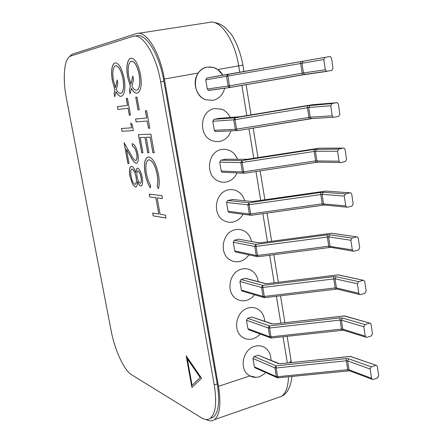 <?xml version="1.0" encoding="UTF-8"?>
<svg xmlns="http://www.w3.org/2000/svg" width="443" height="443" viewBox="0 0 443 443"><rect width="100%" height="100%" fill="white"/><g stroke="black" fill="none" stroke-linecap="round" stroke-linejoin="round"><path stroke-width="0.66" d="M209.063 66.915L213.487 67.419L217.834 69.551L222.823 75.205C220.603 71.279 217.496 68.693 213.509 67.447L207.407 67.098C192.273 68.87 191.143 95.489 205.978 99.797C196.094 96.751 191.703 81.634 198.292 73.012C200.618 69.728 203.63 67.762 207.33 67.114M224.69 88.091C222.99 94.769 219.097 98.855 213.017 100.339L205.978 99.797L213.017 100.339C219.097 98.855 222.99 94.769 224.69 88.091M214.412 108.596L221.489 109.144C225.426 110.645 228.361 113.452 230.299 117.567C228.361 113.452 225.426 110.645 221.489 109.144L214.412 108.596C199.976 110.584 198.099 135.702 211.992 140.63C198.099 135.702 199.976 110.584 214.412 108.596M231.019 130.868C228.981 136.538 225.288 140.049 219.949 141.395L215.935 141.627L211.992 140.63L215.935 141.627L219.949 141.395C225.288 140.049 228.981 136.538 231.019 130.868M221.323 149.54L225.349 149.302L229.258 150.293C233.168 152.043 235.947 155.089 237.586 159.425C235.947 155.089 233.168 152.043 229.258 150.293L225.349 149.302L221.323 149.54C207.518 151.727 205.031 175.511 218.034 180.921C205.031 175.511 207.518 151.727 221.323 149.54M237.116 172.925C234.901 177.687 231.456 180.683 226.788 181.907C223.776 182.582 220.858 182.25 218.034 180.921C220.858 182.25 223.776 182.582 226.788 181.907C231.456 180.683 234.901 177.687 237.116 172.925M228.145 189.947C231.157 189.266 234.048 189.582 236.822 190.894C240.726 192.899 243.34 196.188 244.669 200.762C243.34 196.188 240.726 192.899 236.822 190.894C234.048 189.582 231.157 189.266 228.145 189.947C214.905 192.323 211.931 214.91 224.092 220.692C211.931 214.91 214.905 192.323 228.145 189.947M243.046 214.251C240.776 218.222 237.603 220.769 233.539 221.888C230.244 222.685 227.098 222.286 224.092 220.692C227.098 222.286 230.244 222.685 233.539 221.888C237.603 220.769 240.776 218.222 243.046 214.251M234.879 229.823C238.157 229.02 241.263 229.396 244.198 230.953C248.08 233.19 250.522 236.706 251.53 241.496C250.522 236.706 248.08 233.19 244.198 230.953C241.263 229.396 238.157 229.02 234.879 229.823C222.148 232.37 218.781 253.9 230.161 259.963C218.781 253.9 222.148 232.37 234.879 229.823M248.855 254.863C246.624 258.158 243.739 260.323 240.2 261.342C236.656 262.262 233.306 261.802 230.161 259.963C233.306 261.802 236.656 262.262 240.2 261.342C243.739 260.323 246.624 258.158 248.855 254.863M241.518 269.172C245.04 268.253 248.329 268.691 251.397 270.474C255.246 272.932 257.51 276.659 258.191 281.648C257.51 276.659 255.246 272.932 251.397 270.474C248.329 268.691 245.04 268.253 241.518 269.172C229.252 271.891 225.57 292.48 236.23 298.743C225.57 292.48 229.252 271.891 241.518 269.172M254.587 294.778C252.455 297.513 249.852 299.352 246.773 300.288C243.002 301.334 239.486 300.819 236.23 298.743C239.486 300.819 243.002 301.334 246.773 300.288C249.852 299.352 252.455 297.513 254.587 294.778M248.08 308.018C251.812 306.977 255.262 307.459 258.424 309.463C262.234 312.127 264.316 316.053 264.676 321.23C264.316 316.053 262.234 312.127 258.424 309.463C255.262 307.459 251.812 306.977 248.08 308.018C236.235 310.892 232.293 330.644 242.293 337.051C232.293 330.644 236.235 310.892 248.08 308.018M260.268 334.028L257.023 336.913L253.263 338.734C249.287 339.903 245.627 339.338 242.293 337.051C245.627 339.338 249.287 339.903 253.263 338.734L257.023 336.913L260.268 334.028M256.054 377.353L249.924 375.924L248.346 374.894C251.735 377.381 255.511 377.973 259.67 376.683L265.152 373.399M254.553 346.365C258.479 345.202 262.062 345.723 265.291 347.921C269.062 350.784 270.961 354.887 271 360.237C270.961 354.887 269.062 350.784 265.291 347.921C262.062 345.723 258.479 345.202 254.553 346.365C243.085 349.383 238.943 368.388 248.346 374.894C238.943 368.388 243.085 349.383 254.553 346.365M206.017 419.466C209.301 421.265 212.136 421.304 214.534 419.576C219.905 414.847 221.218 403.767 218.482 386.329L164.37 79.026C159.751 51.41 145.775 29.72 136.261 33.651L72.658 54.052L71.179 54.86L69.651 56.582M327.144 71.323L302.425 74.928L229.945 87.509L229.413 85.842L303.438 72.973L325.317 69.761L326.502 71.284L331.774 70.454L333.036 68.316L331.519 58.133L330.306 56.588L329.703 56.554L206.953 77.924L205.757 79.862L207.307 89.015L208.387 90.355L209.063 90.405M207.307 89.015L229.413 85.842L227.78 74.43L329.703 56.554M325.062 57.396L323.789 59.539L205.757 79.862M325.317 69.761L323.789 59.539M218.665 118.419L213.958 119.322L212.773 121.266L214.301 130.297L215.27 131.565L216.677 131.505M311.983 118.635L311.268 118.586L310.227 117.196L308.743 107.516L235.023 119.671L234.967 117.81L307.176 105.833L331.968 103.584L330.711 105.733L308.743 107.516L309.962 105.451M311.645 118.663L237.105 130.707L236.595 129.14L310.227 117.196L332.217 115.806L333.291 117.251L334.022 117.306L338.602 116.332L339.847 114.189L338.358 104.155L337.256 102.687L311.972 104.753M331.968 103.584L336.564 102.643M332.217 115.806L330.711 105.733M225.814 159.225L220.869 160.172L219.695 162.116L221.201 171.031L222.07 172.233L223.111 172.277M318.655 162.177L317.864 162.105L316.917 160.787L315.455 151.251L242.122 162.498L242.055 160.587L313.882 149.463L338.779 149.086L337.533 151.246L315.455 151.251L316.662 149.18M315.848 162.431L244.165 173.302L243.672 171.84L315.527 160.914L339.017 161.169L339.986 162.537L340.8 162.609L345.33 161.54L346.564 159.391L345.097 149.501L344.1 148.112L318.628 148.189M338.779 149.086L343.319 148.045M339.017 161.169L337.533 151.246M265.274 283.537L246.275 278.475L245.272 278.337L241.058 279.527L239.918 281.488L241.369 290.054L242 291.062L242.675 291.256M337.815 289.218L337.134 289.058L336.431 287.939L335.03 278.797L262.843 287.479L262.743 285.414L333.435 276.703L336.204 276.709L358.608 281.659L357.401 283.83L335.03 278.797L336.204 276.709M264.748 297.657L264.327 296.445L335.046 287.922L336.431 287.939L358.824 293.327L359.544 294.49L360.547 294.601L364.932 293.255L366.134 291.084L364.727 281.621L363.985 280.441L338.203 274.854M358.608 281.659L363.011 280.336M358.824 293.327L357.401 283.83M272.08 323.767L251.785 317.022L247.615 318.284L246.485 320.245L247.919 328.706L249.06 329.863M343.99 330.395L343.397 330.212L342.755 329.155L341.37 320.134L339.991 320.084L269.56 328.014L269.455 325.898L339.775 317.952L342.539 318.041L365.032 324.581L363.83 326.757L341.37 320.134L342.539 318.041M271.421 338.003L271.027 336.852L341.376 329.094L342.755 329.155L365.237 336.121L365.89 337.217L366.942 337.339L371.278 335.905L372.469 333.734L371.084 324.403L370.409 323.29L344.615 315.92M365.032 324.581L369.384 323.174M365.237 336.121L363.83 326.757M278.769 363.47L258.219 355.208L254.088 356.537L252.964 358.503L254.382 366.854L255.384 367.961M350.092 370.996L348.995 369.805L347.628 360.907L346.249 360.812L276.188 367.995L276.072 365.84L346.027 358.631L348.785 358.813L371.361 366.893L370.176 369.074L347.628 360.907L348.785 358.813M278.005 377.807L277.634 376.722L347.617 369.7L348.995 369.805L371.555 378.305L372.153 379.335L373.244 379.468L377.536 377.951L378.715 375.775L377.347 366.577L376.733 365.525L350.479 356.416L280.718 363.709L278.171 363.526L258.219 355.208M371.361 366.893L375.67 365.397M371.555 378.305L370.176 369.074M232.846 199.533L227.685 200.485L226.523 202.434L228.012 211.233L228.793 212.363L229.684 212.479M325.228 205.103L324.37 205.015L323.512 203.769L322.072 194.366L249.127 204.738L249.049 202.772L320.488 192.472L323.268 192.284L345.485 193.929L344.25 196.088L322.072 194.366L323.268 192.284M322.421 205.264L251.048 215.326L250.649 213.947L322.122 203.846L345.717 205.868L346.592 207.163L347.478 207.252L351.958 206.084L353.182 203.93L351.736 194.184L350.834 192.866L325.184 191.022M345.485 193.929L349.981 192.788M345.717 205.868L344.25 196.088M258.369 242.775L238.672 239.148L234.419 240.267L233.262 242.221L234.735 250.904L235.438 251.967L236.219 252.133M331.563 247.46L330.794 247.327L330.018 246.147L328.595 236.872L256.032 246.391L255.943 244.375L327.006 234.879L329.78 234.79L352.096 238.112L350.873 240.278L328.595 236.872L329.78 234.79M257.987 256.768L257.538 255.478L328.628 246.181L352.318 249.913L353.115 251.142L354.062 251.242L358.492 249.985L359.705 247.825L358.276 238.223L357.457 236.977L331.696 233.228M352.096 238.112L356.543 236.883M352.318 249.913L350.873 240.278M140.736 186.021C139.567 185.722 138.482 184.188 137.48 181.425C137.529 184.127 137.131 185.938 136.289 186.852L135.503 187.073L132.723 184.548L130.004 176.408C129.079 171.424 129.328 168.141 130.763 166.562L131.588 166.286C133.116 166.657 134.534 168.733 135.846 172.515L136.898 168.296L137.485 168.113C139.556 169.043 141.129 172.15 142.197 177.438C142.912 181.663 142.663 184.449 141.45 185.805L140.802 186.005C139.634 185.706 138.548 184.172 137.552 181.409L137.48 181.425M130.729 122.949L132.269 124.721L133.343 130.602L121.958 131.25L121.448 128.487L131.621 127.828L130.729 122.949M146.655 118.037L145.348 110.783L146.655 110.645L149.806 128.165L148.494 128.248L147.192 121.017L136.101 121.908L135.575 119.017L146.727 118.021L145.42 110.778M158.505 174.697C159.569 180.6 159.519 185.268 158.345 188.696L157.115 186.082C157.996 183.125 158.001 179.243 157.138 174.431C155.294 165.66 152.625 160.792 149.13 159.818L147.74 160.283C145.725 162.642 145.315 167.21 146.506 173.994L148.167 180.307L150.626 185.501L150.338 187.926C147.979 184.255 146.279 179.592 145.254 173.938C144.268 168.744 144.185 164.397 145.005 160.909L146.86 157.531L148.693 156.916C152.979 158.018 156.252 163.949 158.505 174.697M121.183 96.281C119.466 96.524 117.716 95.018 115.922 91.751L114.754 96.879L114.111 93.401L114.953 89.685L112.378 80.892C110.938 72.148 111.503 66.306 114.061 63.36L115.014 62.884C118.796 62.867 121.825 68.023 124.106 78.356C125.513 87.144 124.943 92.936 122.395 95.738L121.183 96.281M186.171 355.845L191.885 387.464L201.559 378.267L186.171 355.845M111.16 330.832C114.682 349.743 124.073 370.348 131.532 374.712L201.366 417.755C204.854 419.886 207.861 420.047 210.381 418.231C215.708 413.507 216.992 402.405 214.235 384.923L160.665 81.877C156.036 54.306 142.148 32.572 132.734 36.426L70.814 56.006L69.318 56.826C63.825 61.007 62.745 79.884 66.45 98.606L111.16 330.832M149.247 194.172L161.933 195.601L162.459 198.519L157.149 197.883L160.111 214.268L165.449 215.132L165.97 218.028L153.195 215.879L152.685 213.077L158.799 214.058L155.842 197.722L149.756 196.997L149.247 194.172M127.523 105.406L126.249 98.44L127.434 98.263L130.508 115.091L129.312 115.208L128.044 108.269L117.943 109.482L117.428 106.702L127.59 105.39L126.321 98.429M138.421 134.689L150.875 134.124L154.23 152.785L152.913 152.78L150.094 137.153L146.196 137.297L148.992 152.763L147.707 152.757L144.916 137.347L140.187 137.524L142.956 152.741L141.705 152.741L138.421 134.689M135.735 97.261L136.987 97.078L139.274 109.726L138.017 109.87L135.735 97.261M136.66 153.749C135.713 149.33 134.367 146.91 132.634 146.489L132.119 143.682C134.578 144.163 136.505 147.569 137.9 153.904C138.681 158.544 138.388 161.584 137.014 163.013L136.134 163.301C134.356 162.614 132.59 160.488 130.846 156.927L126.416 149.219L129.04 163.461L127.894 163.423L124.062 142.668L130.918 154.574C132.429 157.736 133.969 159.713 135.53 160.504L136.095 160.311C137.02 159.203 137.214 157.016 136.66 153.749L136.732 153.732C135.779 149.313 134.439 146.893 132.706 146.472L132.634 146.489M137.064 93.152C135.193 93.423 133.293 91.862 131.383 88.456L130.054 93.833L129.389 90.2L130.342 86.302L127.634 77.121C126.166 68.034 126.831 61.909 129.622 58.753L130.702 58.205C134.827 58.138 138.083 63.51 140.459 74.33C141.887 83.461 141.217 89.53 138.449 92.532L137.064 93.152M134.844 36.099L135.874 35.938C145.354 32.079 159.292 53.769 163.899 81.302L217.231 383.931C219.972 401.391 218.659 412.488 213.293 417.223L210.032 418.474M162.454 198.492L157.149 197.883M165.964 217.995L153.195 215.879M153.267 215.863L152.757 213.089M155.842 197.722L158.799 214.058M155.914 197.705L149.756 196.997M149.828 196.98L149.319 194.184M186.27 355.989L191.946 387.404M192.079 385.316L200.264 377.53L187.273 358.697L192.079 385.316L200.192 377.552L187.273 358.697M121.232 96.269C119.521 96.502 117.772 94.99 115.994 91.74L115.922 91.751M114.792 96.701L114.111 93.401M114.183 93.384L114.953 89.685M115.019 89.674L112.378 80.892M112.45 80.881C111.01 72.137 111.57 66.295 114.133 63.349L115.014 62.884M115.418 87.62L117.157 79.934L117.81 83.478L116.387 89.724C117.855 92.377 119.289 93.617 120.69 93.434L121.687 93.002C123.713 90.599 124.151 85.798 122.999 78.599L122.927 78.616C121.094 70.149 118.63 65.857 115.545 65.747L114.781 66.123C112.716 68.659 112.295 73.538 113.508 80.759L115.49 87.609L117.19 80.094M122.999 78.599C121.221 70.337 118.813 66.04 115.773 65.702M120.69 93.434L121.615 93.013C123.647 90.61 124.084 85.809 122.927 78.616M130.508 115.08L129.312 115.208M129.384 115.197L128.044 108.269M128.116 108.253L117.943 109.482M118.01 109.471L117.5 106.691M158.384 188.602L157.115 186.082M157.187 186.066C158.068 183.109 158.073 179.227 157.21 174.415L157.138 174.431M157.21 174.415C155.371 165.643 152.702 160.776 149.202 159.807L149.13 159.818M149.202 159.807L148.621 159.868M150.354 187.821C148.017 184.155 146.34 179.526 145.326 173.922L145.254 173.938M145.326 173.922C144.34 168.728 144.257 164.386 145.077 160.892L145.005 160.909M145.077 160.892L146.932 157.514L148.04 156.977M154.23 152.769L152.913 152.78M152.985 152.763L150.094 137.153M150.166 137.136L146.196 137.297M148.992 152.752L147.707 152.757M147.779 152.746L144.916 137.347M144.988 137.33L140.187 137.524M142.951 152.73L141.705 152.741M141.777 152.724L138.498 134.689M149.8 128.154L148.494 128.248M148.566 128.232L147.192 121.017M147.264 121.005L136.101 121.908M136.167 121.897L135.647 119.012M139.274 109.72L138.017 109.87M138.089 109.853L135.807 97.25M133.337 130.591L121.958 131.25M122.024 131.239L121.52 128.487M130.823 123.054L131.621 127.828M132.706 146.472L132.197 143.687M136.527 163.257L136.134 163.301M136.206 163.284C134.423 162.598 132.662 160.477 130.912 156.916L126.416 149.219M129.04 163.445L127.894 163.423M127.961 163.406L124.167 142.851M135.779 160.471L136.162 160.294C137.092 159.187 137.28 156.999 136.732 153.732M135.923 187.04L135.503 187.073M135.569 187.057L132.723 184.548M132.789 184.532L130.004 176.408M130.076 176.392C129.146 171.408 129.4 168.13 130.829 166.546L131.294 166.308M136.898 168.296L135.846 172.515M136.97 168.279L137.252 168.135M141.107 185.982L140.802 186.005M135.259 184.305L135.575 184.161C136.527 182.92 136.699 180.534 136.09 177.017C135.193 172.493 133.869 169.83 132.125 169.021L131.876 169.054M140.47 183.225L140.708 183.12C141.483 182.067 141.588 180.091 141.018 177.178C140.381 173.728 139.39 171.629 138.05 170.887L137.862 170.915M140.265 183.247L140.636 183.136C141.411 182.084 141.516 180.107 140.946 177.194C140.309 173.739 139.323 171.646 137.983 170.904L137.623 171.02C136.837 172.128 136.699 174.132 137.203 177.045C137.884 180.467 138.908 182.533 140.265 183.247M134.977 184.332L135.503 184.177C136.455 182.931 136.632 180.55 136.023 177.028C135.121 172.51 133.803 169.841 132.058 169.032L131.56 169.198C130.596 170.466 130.463 172.908 131.161 176.519C131.997 180.916 133.271 183.518 134.977 184.332M137.114 93.141C135.248 93.395 133.36 91.834 131.455 88.445L131.383 88.456M130.092 93.661L129.389 90.2M129.461 90.184L130.342 86.302M130.414 86.291L127.634 77.121M127.706 77.11C126.238 68.017 126.903 61.898 129.694 58.742L130.702 58.205M130.879 84.131L132.856 76.058L133.526 79.768L131.909 86.324C133.476 89.093 135.026 90.378 136.56 90.178L137.679 89.685C139.894 87.116 140.414 82.088 139.24 74.601L139.168 74.612C137.252 65.752 134.617 61.284 131.25 61.206L130.386 61.632C128.132 64.34 127.628 69.457 128.869 76.966L130.951 84.12L132.883 76.224M139.24 74.601C137.396 65.968 134.822 61.488 131.51 61.156M136.56 90.178L137.607 89.702C139.822 87.127 140.342 82.099 139.168 74.612M239.729 72.287L238.672 65.857C234.585 39.161 219.584 18.468 208.542 22.538L138.487 33.308M214.412 22.61C218.089 23.014 221.738 24.714 225.36 27.693L231.235 34.227C235.947 40.977 240.687 52.745 242.908 65.115L217.834 69.551M198.292 73.012L164.37 79.026M287.319 362.95L283.027 336.724M280.801 323.124L276.399 296.256M274.189 282.75L269.682 255.24M267.489 241.823L262.876 213.653M260.694 200.325L255.971 171.496M253.8 158.24L248.972 128.747M246.812 115.562L241.872 85.405M249.924 375.924L218.482 386.329M277.307 397.836L281.549 396.363C285.89 393.262 288.199 386.728 288.476 376.76M287.119 336.276L291.095 360.674L289.296 362.745M305.216 74.474L304.59 74.435L303.438 72.973L301.932 63.155L303.167 61.095M302.425 74.928L300.376 61.583M208.941 90.422L229.945 87.509L229.241 87.454L228.128 86.053L226.534 76.456L227.78 74.43L206.953 77.924M213.958 119.322L234.967 117.81L233.738 119.843L212.773 121.266M235.023 119.671L233.738 119.843L235.305 129.306L236.595 129.14L235.023 119.671M309.197 118.99L307.176 105.833M214.301 130.297L235.305 129.306L236.307 130.63L215.27 131.565M237.077 130.713L311.268 118.586L333.291 117.251M312.254 104.731L239.99 116.697L218.338 118.442M237.426 117.046L237.719 117.018M220.869 160.172L242.055 160.587L240.837 162.62L219.695 162.116M242.122 162.498L240.837 162.62L242.387 171.956L243.672 171.84L242.122 162.498M318.118 162.182L315.837 162.415L313.882 149.463M221.201 171.031L242.387 171.956L243.285 173.207L222.07 172.233M244.115 173.313L317.864 162.105L339.986 162.537M319.148 148.189L247.017 159.292L225.205 159.214M244.453 159.541L244.962 159.53M241.058 279.527L262.743 285.414L261.558 287.468L239.918 281.488M262.843 287.479L261.558 287.468L263.048 296.422L264.327 296.445L262.843 287.479M335.34 289.174L333.435 276.703M241.369 290.054L263.048 296.422L263.696 297.469L242 291.062M264.443 297.674L263.696 297.469L264.681 297.668L337.134 289.058L359.544 294.49M363.266 280.286L337.976 274.904L267.511 283.609L264.958 283.586L245.272 278.337M264.958 283.586L265.944 283.703M267.511 283.609L337.976 274.87M247.615 318.284L269.455 325.898L268.281 327.953L246.485 320.245M269.56 328.014L268.281 327.953L269.748 336.791L271.027 336.852L269.56 328.014M341.653 330.273L339.775 317.952M247.919 328.706L269.748 336.791L270.335 337.776L248.49 329.647M270.972 337.998L270.335 337.776L271.36 338.009L343.397 330.212L365.89 337.217M369.778 323.108L344.255 315.981L274.162 323.927L271.609 323.827L251.785 317.022M271.609 323.827L274.184 323.872M274.162 323.927L344.261 315.925M254.088 356.537L276.072 365.84L274.909 367.895L252.964 358.503M276.188 367.995L274.909 367.895L276.354 376.611L277.634 376.722L276.188 367.995M347.877 370.813L346.027 358.631M254.382 366.854L276.354 376.611L276.892 377.541L254.902 367.745M277.429 377.774L276.892 377.541L277.949 377.813L349.577 370.802L372.153 379.335M278.171 363.526L280.751 363.631M376.185 365.331L350.446 356.499L280.718 363.709M227.685 200.485L249.049 202.772L247.842 204.81L226.523 202.434M249.127 204.738L247.842 204.81L249.37 214.019L250.649 213.947L249.127 204.738M322.454 205.259L320.488 192.472M228.012 211.233L249.37 214.019L250.173 215.198L228.793 212.363M251.054 215.331L324.37 205.015L346.592 207.163M325.932 191.077L253.939 201.299L251.38 201.46L231.982 199.444M251.38 201.46L252.078 201.476M234.419 240.267L255.943 244.375L254.747 246.424L233.262 242.221M256.032 246.391L254.747 246.424L256.253 255.5L257.538 255.478L256.032 246.391M328.944 247.504L327.006 234.879M234.735 250.904L256.253 255.5L256.979 256.613L235.438 251.967M257.904 256.768L330.794 247.327L353.115 251.142M331.004 247.366L330.688 247.36M356.648 236.855L331.608 233.251L260.772 242.736L258.214 242.803L238.672 239.148M258.214 242.803L259.066 242.864M260.772 242.736L331.608 233.239M214.235 384.923L217.231 383.931M160.665 81.877L163.899 81.302M291.92 376.412C290.791 386.866 287.335 393.517 281.549 396.363L214.534 419.576M284.899 322.659L280.513 295.763M278.309 282.241L273.818 254.697M271.631 241.269L267.035 213.072M264.859 199.721L260.152 170.865M257.987 157.592L253.174 128.066M251.02 114.864L246.098 84.668M243.955 71.539L242.908 65.115M291.095 360.674L291.378 362.529M326.502 71.284L304.59 74.435L229.889 87.481L208.387 90.355M267.528 283.575L265.999 283.703M350.928 356.432L350.479 356.416M260.777 242.725L259.388 242.858M210.381 418.231L213.293 417.223"/></g></svg>
